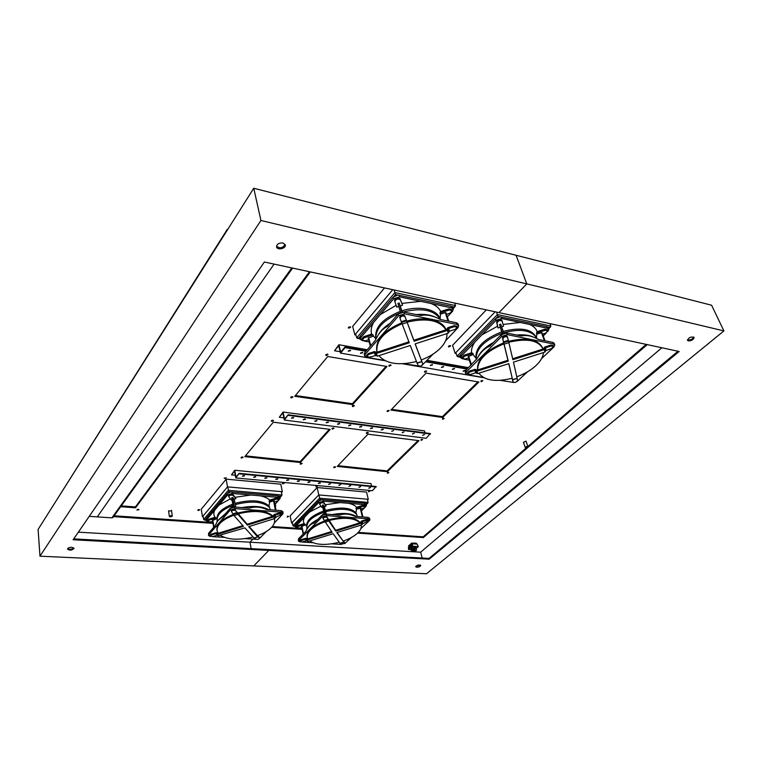 <?xml version="1.0" encoding="UTF-8"?>
<svg xmlns="http://www.w3.org/2000/svg" width="762" height="762" viewBox="0 0 762 762"><rect width="100%" height="100%" fill="white"/><g stroke="black" fill="none" stroke-linecap="round" stroke-linejoin="round"><path stroke-width="1.14" d="M287.293 517.084L288.665 516.436L287.293 517.084M287.36 516.284L287.931 516.169L287.36 516.284M368.513 491.804L369.932 491.099L368.513 491.804M368.579 491.014L369.218 490.852L368.579 491.014M315.935 486.937L317.373 486.223L315.935 486.937M315.897 486.127L316.735 485.937L315.897 486.127M317.135 487.537L366.532 492.09L368.303 499.291L318.764 494.929L291.627 523.103L290.151 515.874L317.135 487.537L318.764 494.929M198.33 510.502L197.729 510.188L199.739 509.854L198.33 510.502M198.244 509.673L199.092 509.53L198.244 509.673M282.912 483.88L282.369 483.575L284.369 483.165L282.912 483.88M282.816 483.051L283.75 482.86L282.816 483.051M224.761 478.498L224.152 478.155L226.238 477.793L224.761 478.498M226.171 479.146L280.807 484.184L282.321 491.719L227.505 486.88L202.444 516.798L201.254 509.226L226.171 479.146L227.505 486.88M334.166 467.744L333.67 467.458L335.651 466.992L334.166 467.744M334.08 466.925L335.042 466.696M421.11 440.379L422.653 439.55L421.11 440.379M421.053 439.56L422.043 439.283M366.732 433.464L366.236 433.159L368.294 432.635L366.732 433.464M366.579 432.625L367.741 432.33M387.41 473.326L388.877 472.573L387.41 473.326M387.429 472.526L388.21 472.316M367.932 434.188L419.024 440.665L387.344 471.707L337.252 466.411L367.932 434.188M337.957 465.677L387.134 470.897L418.081 440.541M387.134 470.897L387.344 471.707M241.64 458.057L241.03 457.695L243.164 457.305L241.64 458.057M241.411 457.181L242.621 456.952M332.461 429.111L331.927 428.777L334.042 428.282L332.461 429.111M332.261 428.244L333.508 427.949M271.901 421.415L271.291 421.024L273.501 420.586L271.901 421.415M271.605 420.5L273.006 420.214M300.676 464.239L300.142 463.925L302.181 463.487L300.676 464.239M300.542 463.401L301.6 463.172M273.329 422.196L330.222 429.406L300.361 462.505L244.802 456.638L273.329 422.196M245.459 455.857L300.18 461.667L329.346 429.292M300.18 461.667L300.361 462.505M387.553 411.547L387.067 411.242L389.172 410.67L387.553 411.547M387.372 410.689L388.63 410.356M481.098 381.733L482.784 380.762L481.098 381.733M480.955 380.895L482.222 380.476M424.91 372.218L424.434 371.894L426.625 371.246L424.91 372.218M424.682 371.342L426.11 370.913M442.608 419.357L444.208 418.49L442.608 419.357M442.512 418.538L443.617 418.205M426.101 373.104L478.888 382.019L442.703 417.471L390.906 410.061L426.101 373.104M391.601 409.337L442.446 416.633L477.907 381.848M442.446 416.633L442.703 417.471M291.313 397.897L290.713 397.497L292.97 397.012L291.313 397.897M290.989 396.964L292.494 396.64M389.363 366.208L388.849 365.846L391.097 365.217L389.363 366.208M389.077 365.303L390.611 364.874M326.298 355.53L325.698 355.111L328.051 354.54L326.298 355.53M325.917 354.568L327.603 354.159M352.806 406.622L352.282 406.279L354.435 405.736L352.806 406.622M352.568 405.736L353.93 405.403M327.736 356.492L386.991 366.503L352.625 404.584L294.761 396.316L327.736 356.492M295.408 395.526L352.406 403.708L386.077 366.341M352.406 403.708L352.625 404.584M448.913 346.958L448.437 346.634L450.685 345.91L448.913 346.958M448.656 346.072L450.19 345.577L448.656 346.072M495.176 311.801L455.133 353.358L452.58 345.3L486.299 309.886M523.532 442.503L525.694 441.141L526.218 441.617M348.863 328.193L348.272 327.755L350.682 327.127L348.863 328.193M348.625 327.25L350.253 326.746L348.625 327.25M392.735 289.693L354.873 334.88L352.654 326.403L384.515 287.922M168.621 511.131L171.545 510.702M138.313 509.349L138.979 509.711L136.893 509.988L138.313 509.349M137.398 509.483L138.37 509.359M310.325 271.92L135.531 507.787L120.682 506.711M121.263 505.892L135.417 506.93L309.486 271.739M135.417 506.93L135.531 507.787M89.249 516.341L97.269 516.884L274.11 264.1L97.269 516.884L111.881 517.855L291.77 267.91L112.052 517.617L112.776 517.665L292.646 268.1M228.162 228.724L227.571 229.667M227.247 229.381L52.588 506.492M172.05 516.36L169.688 516.712M170.336 516.893L169.745 516.741C170.345 515.503 171.098 515.388 172.012 516.398L170.336 516.893M368.932 487.985L370.494 487.594M370.275 487.556L368.818 488.28L370.275 487.556M359.083 487.042L360.655 486.661M360.426 486.613L358.969 487.347L360.426 486.613M349.11 486.099L350.701 485.718M350.463 485.67L348.996 486.394L350.463 485.67M339.023 485.137L340.633 484.765M340.376 484.708L338.909 485.432L340.376 484.708M328.813 484.165L330.441 483.794M330.175 483.737L328.708 484.47L330.175 483.737M318.487 483.184L320.126 482.813M319.85 482.756L320.354 483.041L318.373 483.479L319.85 482.756M297.447 481.184L299.123 480.822M298.818 480.755L299.352 481.051L297.332 481.479L298.818 480.755M286.741 480.165L288.436 479.812M288.112 479.736L288.655 480.041L286.626 480.46L288.112 479.736M275.901 479.127L277.606 478.784M277.273 478.698L277.825 479.012L275.787 479.431L277.273 478.698M264.919 478.088L266.652 477.745M266.3 477.66L266.871 477.984L264.805 478.384L266.3 477.66M253.803 477.022L255.556 476.688M255.194 476.602L255.775 476.926L253.689 477.326L255.194 476.602M242.554 475.955L244.326 475.631M243.945 475.526L244.535 475.869L242.44 476.26L243.945 475.526M308.029 482.184L309.686 481.822M309.401 481.755L309.915 482.051L307.915 482.489L309.401 481.755M376.085 486.489L372.399 490.709L235.782 477.945L239.116 473.316L376.085 486.489M239.116 473.316L235.953 477.088L234.744 470.268L370.98 483.575L371.599 486.051M376.209 486.994L239.211 473.859M235.306 475.24L231.458 474.878L234.572 471.135L235.782 477.945M234.744 470.268L231.458 474.878M422.786 435.121L424.491 434.635M424.282 434.578L422.7 435.426L424.282 434.578M412.604 433.788L414.328 433.302M414.109 433.254L412.518 434.102L414.109 433.254M402.288 432.445L404.041 431.959M403.803 431.902L402.212 432.749L403.803 431.902M391.849 431.073L393.621 430.597M393.363 430.54L391.773 431.387L393.363 430.54M381.276 429.692L383.067 429.225M382.8 429.149L383.286 429.454L381.2 430.006L382.8 429.149M370.57 428.292L372.37 427.825M372.094 427.749L372.589 428.063L370.494 428.606L372.094 427.749M348.739 425.434L350.577 424.986M350.263 424.891L350.787 425.225L348.653 425.748L350.263 424.891M337.604 423.977L339.461 423.529M339.138 423.434L339.681 423.777L337.528 424.291L339.138 423.434M326.327 422.5L328.212 422.062M327.87 421.957L328.412 422.31L326.25 422.815L327.87 421.957M314.897 421.005L316.802 420.576M316.44 420.462L317.011 420.824L314.82 421.319L316.44 420.462M303.314 419.491L305.248 419.071M304.867 418.948L305.448 419.319L303.238 419.805L304.867 418.948M291.579 417.957L293.532 417.538M293.141 417.414L293.732 417.795L291.503 418.271L293.141 417.414M359.721 426.872L361.55 426.415M361.255 426.329L361.76 426.653L359.645 427.187L361.255 426.329M430.368 433.549L426.177 438.302L284.359 420.043L288.179 414.776L430.368 433.549M288.179 414.776L284.55 419.11L283.054 412.042L424.482 430.873L425.044 432.845M430.52 434.073L288.303 415.338M283.902 417.871L279.292 417.271L282.864 412.966L284.359 420.043M283.054 412.042L279.292 417.271M463.229 370.98L465.144 370.361M464.925 370.294L465.372 370.589L463.182 371.294L464.925 370.294M452.438 369.094L454.371 368.484M454.133 368.408L454.59 368.713L452.39 369.418L454.133 368.408M441.493 367.189L443.455 366.579M443.198 366.493L443.675 366.817L441.455 367.503L443.198 366.493M430.406 365.246L432.387 364.646M432.121 364.56L432.597 364.884L430.359 365.57L432.121 364.56M360.521 353.044L362.626 352.492M362.264 352.349L362.826 352.749L360.474 353.368L362.264 352.349M348.282 350.911L350.415 350.358M350.025 350.215L350.606 350.625L348.234 351.234L350.025 350.215M365.922 351.282L345.11 347.624L344.967 347.034L366.341 350.796M426.291 361.359L467.525 368.618M466.982 369.046L425.863 361.817M385.248 360.788L340.528 353.092L345.11 347.624M483.956 377.781L402.46 363.75M340.185 351.72L334.528 350.749L338.68 345.738L340.528 353.092M367.246 349.748L338.89 344.738L334.528 350.749M468.478 367.655L427.234 360.359M344.967 347.034L340.738 352.082L338.89 344.738M202.444 516.798L203.235 516.855M281.511 492.595L282.321 491.719M249.164 526.523L257.394 535.657M274.187 518.722L274.539 519.884C274.968 522.303 273.987 524.799 271.586 527.361C268.357 530.695 263.557 533.486 257.175 535.734L257.404 535.686M252.936 537.029C239.001 540.363 228.171 539.839 220.456 535.467M274.339 515.826L275.606 517.408L281.883 514.255L279.244 513.874L274.691 515.293L273.587 516.941L247.345 525.123L237.944 514.321L235.563 510.578C233.705 509.902 232.353 510.235 231.486 511.569L234.01 515.55L243.497 526.313L217.418 534.448L215.894 533.629L211.398 535.029L211.265 534.172L216.17 532.638L218.17 533.305L217.027 530.647C216.703 524.847 222.294 519.694 233.801 515.188M218.17 533.305L242.868 525.599M235.563 510.578L247.193 524.256L272.987 516.207L274.101 514.56L279.073 513.017L281.721 513.398L281.883 514.255M238.115 513.817C253.946 510.102 265.414 510.95 272.52 516.36M217.027 530.647L216.884 529.781C216.551 523.999 222.104 518.855 233.534 514.35M237.715 513.036L237.715 513.036C254.537 509.083 266.3 510.14 273.006 516.207M274.301 518.693L274.539 519.884M254.603 537.972L255.622 539.125C257.356 539.706 258.632 539.382 259.451 538.163L257.804 536.2L257.632 536.924L248.698 526.666L274.844 518.522L275.596 517.369L274.339 515.788M259.28 537.543L257.804 535.515M211.398 535.029L210.093 536.134L212.855 536.543L217.389 535.134M211.265 534.172L209.95 535.276L210.093 536.134M235.401 509.702C233.553 509.026 232.2 509.359 231.334 510.692L231.486 511.569M247.345 525.123L247.193 524.256M266.309 531.514L259.309 538.591M210.417 536.524L208.531 535.524L208.817 534.753L230.229 510.045L234.886 508.587L281.302 512.14L283.131 513.102L282.769 514.017L274.33 522.989M255.794 539.258L245.116 538.62M224.257 537.362L212.446 536.648M217.999 535.772L244.859 527.856L254.06 538.039M233.524 514.283L237.449 513.055L233.524 514.321M274.844 504.215L275.72 505.606L275.396 507.006M270.339 509.807L269.005 505.949L269.672 502.063L273.558 500.872L274.215 500.977L275.949 510.245M212.884 520.351L216.608 518.684L217.113 519.16M233.239 506.606L231.686 497.748L232.686 497.5L234.191 499.158L235.829 507.14M212.684 521.332L210.541 521.98L207.54 521.494L208.931 520.265L216.065 517.969L216.608 518.684M269.672 502.063L269.015 501.367L276.32 499.148L279.197 499.605L277.701 500.939L274.415 502.006M232.048 499.853L231.381 500.091L228.686 496.643C229.6 495.157 231.086 494.786 233.143 495.529L235.944 498.653L234.191 499.158M207.54 521.494L207.378 520.475L208.769 519.255L215.008 517.246L216.065 517.969M215.008 517.246C213.57 515.102 213.474 512.75 214.713 510.169L219.046 505.044L230.381 498.853M217.16 519.446L217.056 518.855C216.637 513.274 221.885 508.359 232.791 504.101M235.325 503.272C251.089 499.301 262.318 500.196 269.005 505.949M228.629 495.872L228.505 495.614C229.419 494.119 230.905 493.757 232.962 494.5L235.944 498.653M235.42 497.243L250.869 495.033L260.318 495.833C264.538 496.71 267.672 498.129 269.729 500.082L276.12 498.138L278.997 498.596L279.197 499.605M269.015 501.367L269.729 500.082M217.037 521.884L217.199 518.798C217.856 513.636 223.133 509.159 233.01 505.377M235.553 504.539C251.308 500.577 262.538 501.453 269.224 507.187M283.131 513.102L282.826 511.597L281.007 510.635L266.776 509.53C260.604 506.825 254.803 506.378 249.374 508.187L234.62 507.044L229.962 508.511L223.133 516.407L217.818 520.675L215.113 525.685L208.578 533.248L208.531 535.524M281.368 510.673L278.406 510.435M235.201 507.092L235.153 507.035C233.382 506.301 231.886 506.606 230.676 507.93M219.046 505.044L227.628 494.909L232.248 493.452L250.869 495.033M260.318 495.833L278.368 497.357L280.178 498.348L275.053 504.482M207.597 521.656L206.178 520.684L206.464 519.913L214.713 510.169M212.798 522.046L210.779 521.903M206.178 520.684L206.226 518.417L227.362 493.395L230.915 491.938L278.073 495.881L279.892 496.872L280.178 498.348M203.092 516.026L203.683 519.522L206.073 520.027M230.915 491.938L228.914 491.766L227.667 486.899M281.33 491.623L281.959 494.967L279.949 497.176M354.873 334.88L355.94 335.08M415.195 343.872L421.253 359.95M446.923 333.575C447.265 338.261 445.218 342.986 440.779 347.758C435.854 352.873 429.33 356.94 421.215 359.959M416.414 361.512C398.793 365.789 386.277 363.836 378.847 355.673M417.166 363.169L418.052 365.474C420.157 366.579 421.719 366.084 422.758 364.017L415.128 343.9L448.227 333.156L449.485 331.222L455.228 329.365L457.257 327.184L454.39 326.622L448.627 328.498L447.361 330.432L414.128 341.224L405.07 316.706C402.774 315.401 401.088 315.935 400.012 318.287L409.261 342.805L376.276 353.52L374.218 352.682L368.541 354.53L368.284 353.558L374.485 351.539L376.542 352.377L377.076 351.958C375.561 341.024 383.867 331.641 401.993 323.802M377.133 352.187L408.899 341.862M405.07 316.706L413.842 340.252L446.513 329.641L447.78 327.708L454.085 325.66L456.943 326.222L457.257 327.184M407.07 322.145C426.787 317.621 439.731 320.183 445.913 329.832M377.076 351.958L376.809 350.987C375.285 340.052 383.581 330.67 401.679 322.831M406.727 321.173C424.748 315.859 442.932 320.097 445.999 329.803M422.491 363.112L421.3 359.931M368.541 354.53L366.684 356.492L369.722 357.13L375.971 355.444M368.284 353.558L366.427 355.521L366.684 356.492M404.774 315.716C402.479 314.411 400.793 314.944 399.726 317.297L399.993 318.221M449.085 331.813L448.218 329.079L449.085 331.813M414.128 341.224L413.842 340.252M448.227 329.117L449.094 331.851L448.227 329.117M433.216 353.997L421.786 365.541M419.662 366.179L403.565 363.693M384.505 360.416L366.655 357.34L364.712 355.978L365.255 354.273L398.631 315.773L404.574 313.82L456.981 324.441L458.657 325.65L457.962 327.679L445.541 340.89M374.961 353.158L376.057 355.654L377.428 356.14L410.28 345.472L417.033 363.007M406.575 320.85L401.574 322.478L406.565 320.812M440.15 319.288L440.417 314.173L445.322 312.62L445.922 313.087M370.332 346.177L368.179 338.176L373.428 336.061L375.904 338.842M397.935 303.4L400.498 312.153L397.935 303.409L399.174 303L402.212 311.801M368.608 339.776L365.331 340.814L362.036 340.052L364.017 337.88L373.028 334.842L373.428 336.061M440.417 314.173L439.903 312.982L449.123 310.067L452.228 310.734L450.066 313.144L446.522 314.344M398.812 306.391L396.773 307.134L394.849 301.571C395.983 298.952 397.821 298.361 400.374 299.799L402.574 305.229L400.355 305.886M362.036 340.052L361.731 338.919L363.722 336.747L371.599 334.08L373.028 334.842M371.599 334.08C370.637 330.479 371.294 326.631 373.57 322.536L380.305 314.582L396.145 305.324M375.895 338.671L375.876 338.604C374.275 327.774 382.41 318.697 400.269 311.382M401.926 310.839C418.986 305.267 436.931 309.143 439.96 318.602M394.83 301.514L394.506 300.418C395.64 297.79 397.488 297.209 400.031 298.647L402.574 305.229M401.965 303.409L420.662 301.323L431.33 303.581C435.893 305.448 439.017 308.086 440.693 311.487L448.761 308.943L451.856 309.61L452.228 310.734M439.903 312.982L440.693 311.487M375.904 338.899L375.847 337.318C376.295 327.898 383.867 319.992 398.574 313.592M403.317 311.972C420.995 307.648 433.064 309.734 439.522 318.211L440.217 319.383M458.657 325.65L458.114 323.964L456.438 322.755L440.436 319.497L436.74 317.744C431.054 315.278 425.739 314.525 420.786 315.497L404.06 312.087L398.126 314.039L387.42 326.422C383.877 328.146 380.819 330.975 378.238 334.918L374.923 340.871L364.808 352.568L364.255 354.273L364.712 355.978M403.412 312.001L398.85 313.363M380.305 314.582L393.687 298.78L399.564 296.837L420.662 301.323M431.33 303.581L451.628 307.896L453.295 309.124L452.618 311.182L447.342 316.916M362.712 340.785L360.293 339.309L360.826 337.585L373.57 322.536M369.199 341.967L364.055 341.033M360.293 339.309L359.855 337.642L360.388 335.918L393.192 297.085L397.821 295.046L451.085 306.238L452.761 307.477L453.295 309.124M355.635 333.975L356.73 337.89L360.102 338.585M397.821 295.046L395.545 294.561L394.116 289.998M454.695 303.066L455.476 305.581L453.019 308.286M291.627 523.103L292.389 523.161M367.532 500.034L368.303 499.291M337.147 532.486L343.129 541.115M361.15 525.123L361.15 525.123C361.683 527.666 360.474 530.352 357.511 533.162C354.073 536.315 349.272 538.963 343.11 541.096M339.176 542.287C325.936 545.487 316.087 545.049 309.62 540.963M307.248 537.448L307.076 536.619C306.648 530.857 312.487 525.637 324.593 520.96L332.137 532.267L307.105 539.982L305.581 539.201L301.276 540.534L301.104 539.706L305.819 538.248L307.791 538.896L307.248 537.448C306.819 531.676 312.687 526.456 324.841 521.77M307.791 538.896L331.622 531.543M335.823 531.124L328.803 520.998L326.736 516.636L335.642 530.304L360.388 522.665L361.398 521.103L366.17 519.627L368.532 519.913L368.732 520.732L366.37 520.446L362.007 521.789L360.998 523.361L335.823 531.124L335.642 530.304M328.87 520.513C343.862 516.979 354.216 517.741 359.94 522.808M328.527 519.722C344.481 515.998 355.063 516.988 360.274 522.703M340.414 543.268L341.128 544.287L344.767 543.306L336.833 532.581L361.931 524.847L362.607 523.751M344.595 542.639L343.538 540.944M361.693 522.303L362.617 523.78L368.732 520.732M301.276 540.534L299.923 541.649L302.381 541.944L306.876 540.61M301.104 539.706L299.752 540.82L299.923 541.649M326.927 517.474C325.212 516.855 323.936 517.188 323.078 518.493L324.602 520.998L328.374 519.827M326.736 516.636C325.031 516.007 323.745 516.35 322.888 517.655L322.955 517.808M351.463 537.448L344.7 543.63M341.262 544.42L331.661 543.839M300.152 541.934L298.418 541.106L298.78 540.268L321.964 516.979L326.431 515.588L368.341 518.798L369.856 519.579L369.408 520.56L360.817 528.647M312.763 542.696L301.99 542.049M307.162 540.849L308.2 541.401L333.156 533.714L340.023 543.296M324.602 520.97L328.365 519.798M306.705 526.209L305.543 524.932L301.562 526.38L303.171 534.114M361.645 511.693L362.045 513.331M357.435 516.55L355.987 512.855L356.473 509.149L360.712 508.254M322.307 505.235L324.193 513.779L322.307 505.235L323.25 504.977L324.393 506.53L326.203 513.931M301.762 527.371L299.514 528.047L296.847 527.675L298.285 526.447L305.143 524.256L305.543 524.932M356.473 509.149L355.968 508.502L362.969 506.387L365.531 506.73L363.988 508.073L361.007 509.026M322.707 507.063L321.697 507.416L319.726 504.273C320.64 502.815 322.05 502.434 323.945 503.13L326.079 506.044L324.393 506.53M296.847 527.675L296.647 526.713L298.085 525.475L304.086 523.561L305.143 524.256M304.086 523.561C303.076 521.56 303.324 519.341 304.819 516.903L309.515 512.083L320.907 506.178M306.867 526.752L306.724 526.123C306.238 520.503 311.868 515.474 323.593 511.054M325.536 510.435C340.509 506.663 350.663 507.473 355.987 512.855M319.573 503.434L319.507 503.291C320.421 501.834 321.831 501.453 323.726 502.148L326.079 506.044M325.593 504.711L340.033 502.587L348.577 503.311C352.311 504.12 354.997 505.444 356.606 507.273L362.731 505.425L365.293 505.778L365.531 506.73M355.968 508.502L356.606 507.273M306.857 529.285L306.867 526.199C307.438 520.894 313.106 516.245 323.86 512.274M325.803 511.645C340.776 507.883 350.92 508.683 356.245 514.045M369.856 519.579L369.503 518.141L367.989 517.36L355.121 516.369C349.434 513.807 344.195 513.407 339.414 515.15L326.107 514.121L321.64 515.512L314.249 522.951C311.477 523.627 309.086 525.628 307.067 528.952L305.572 531.695L298.485 538.82L298.418 541.106M368.113 517.379L365.446 517.169M326.422 514.15L326.384 514.093C324.66 513.417 323.24 513.75 322.126 515.112M299.761 537.543L299.066 538.239M309.515 512.083L318.792 502.539L323.221 501.158L340.033 502.587M348.577 503.311L364.903 504.692L366.408 505.492L365.531 506.921M364.569 507.844L361.445 510.854M296.875 527.771L295.523 526.952L295.875 526.094L304.819 516.903M301.923 528.133L299.742 527.98M295.523 526.952L295.589 524.675L318.478 501.101L321.926 499.72L364.55 503.282L366.065 504.082L366.408 505.492M292.237 522.465L292.941 525.704L295.37 526.199M321.926 499.72L320.116 499.567L318.84 494.929M367.341 499.205L368.084 502.396L366.151 504.434M455.133 353.358L456.181 353.549M543.439 352.558C543.125 356.816 540.668 361.131 536.077 365.493C530.971 370.199 524.551 373.952 516.827 376.78M512.188 378.257L512.245 378.238C495.719 382.286 484.594 380.6 478.869 373.199M512.245 378.238L508.759 363.645M469.554 372.113L469.259 371.189L475.145 369.313L477.174 370.113L507.949 360.264L502.472 337.909C503.577 335.766 505.158 335.223 507.216 336.29L507.54 337.233C505.492 336.166 503.911 336.699 502.796 338.842L508.273 361.188L476.964 371.199L474.936 370.389L469.554 372.113L467.63 374.047L470.278 374.494L475.64 372.78L477.66 373.59L508.854 363.617L513.083 381.943C514.969 382.857 516.455 382.372 517.531 380.476L517.065 378.447M477.736 369.932C477.622 359.855 486.385 351.139 504.025 343.795M512.674 358.75L543.563 348.863L544.706 347.043L550.678 345.129L553.183 345.51L553.526 346.424L551.021 346.043L545.554 347.796L544.42 349.625L512.893 359.702L508.473 341.052L503.73 342.586M508.854 342.243C526.942 338.061 538.286 340.214 542.887 348.72L543.001 349.044M477.622 369.97C476.621 359.645 485.327 350.596 503.758 342.833M508.559 341.3C526.628 337.128 537.953 339.3 542.544 347.796L542.887 348.72M513.074 381.886L512.797 381.095M545.621 350.71L551.44 348.539L553.526 346.424M469.259 371.189L467.335 373.123L467.63 374.047M503.749 342.614L508.492 341.09L507.54 337.233M507.511 337.156L507.216 336.29M517.122 378.276L513.455 362.15L544.859 352.111L545.668 350.987L545.24 348.634M507.949 360.264L508.273 361.188M527.561 371.78L517.065 381.486M514.102 382.514L500.205 380.343M483.337 377.438L467.277 374.675L465.734 373.637L466.411 371.866L501.663 336.452L507.292 334.642L553.46 343.995L554.784 344.91L553.945 346.948L541.62 358.55M512.759 380.99L512.112 378.276M476.288 373.047L475.583 370.656M536.448 337.785L536.8 334.118L541.449 332.67L541.934 333.089M502.196 333.604L499.558 324.564L500.729 324.164L503.768 332.861L500.729 324.164M470.945 365.169L468.163 356.578L473.192 354.578L476.317 358.731M468.601 357.94L465.23 358.988L462.363 358.454L464.41 356.311L472.983 353.463L473.192 354.578M536.8 334.118L536.477 333.032L545.211 330.308L547.926 330.775L545.697 333.118L542.573 334.156M500.101 327.241L498.043 327.974L496.995 322.945C498.224 320.564 499.958 319.983 502.196 321.193L503.539 326.193L501.625 326.746M462.363 358.454L462.02 357.378L464.068 355.235L471.564 352.739L472.983 353.463M471.564 352.739C471.145 349.444 472.23 345.91 474.821 342.148L481.936 334.832L497.529 326.26L496.614 321.85C497.843 319.469 499.577 318.878 501.815 320.097L502.177 321.135M498.043 327.974L497.529 326.26M475.983 357.788C475.24 347.643 483.775 339.023 501.606 331.927M503.253 331.394C520.817 326.974 531.838 328.993 536.305 337.442L536.41 337.728M503.072 324.469L520.217 322.459L529.619 324.46C533.543 326.126 536.057 328.517 537.172 331.622L544.811 329.241L547.516 329.698L547.926 330.775M536.477 333.032L537.172 331.622M476.402 359.674L476.24 357.854C476.641 348.043 485.251 339.852 502.072 333.28M503.73 332.756C519.465 328.622 530.162 329.984 535.819 336.833L537 338.633M554.784 344.91L554.184 343.31L552.86 342.395L538.744 339.519L534.467 337.499C529.752 335.556 525.409 335.061 521.437 335.994L506.72 332.994L501.091 334.813L489.804 346.177C484.775 348.177 480.555 352.273 477.155 358.464L465.896 370.256L465.22 372.027L465.734 373.637M505.997 332.918L501.339 334.585M467.325 368.808L466.277 369.865M481.936 334.832L496.062 320.316L501.634 318.516L520.217 322.459M529.619 324.46L547.545 328.26L548.869 329.194L547.897 331.403M546.449 332.803L543.22 335.909M462.848 358.978L460.677 357.807L461.334 356.016L474.821 342.148M469.316 360.15L464.048 359.197M460.677 357.807L460.172 356.225L460.829 354.425L495.5 318.707L499.948 316.811L546.954 326.688L548.269 327.622L548.869 329.194M455.867 352.606L457.076 356.225L460.391 356.902M499.948 316.811L497.938 316.392L496.548 312.096M549.983 323.621L550.859 326.022L548.583 328.432M527.742 446.913L525.551 447.637M525.799 447.704L525.599 447.656C525.961 446.427 526.666 446.189 527.714 446.961L525.799 447.704M416.347 550.297L416.481 549.812L413.004 549.773L411.69 551.069L412.042 551.421M413.299 550.288C415.271 549.688 416.195 549.821 416.062 550.697L412.49 551.631L413.299 550.288M412.309 546.268L408.575 549.497L408.508 548.202L411.804 545.354L412.652 546.287L412.004 545.344M417.919 545.754L418.1 546.449M416.138 548.535L418.348 546.64L417.947 545.687M418.348 546.64L412.756 546.192L411.737 543.096L416.309 543.182L411.737 543.096L416.423 543.401L416.604 544.087M408.575 549.497L411.347 549.764M412.337 544.297L412.604 546.106M412.461 543.82L417.157 544.116L418.128 546.525M408.499 547.621L408.451 548.269M408.546 547.354L408.661 545.763L411.737 543.096M408.556 548.154L408.442 547.659M409.089 546.878L408.775 545.668M410.251 545.582L408.965 545.497M411.947 544.411L411.623 543.192M412.137 549.202L411.07 548.697C412.337 547.049 413.937 546.63 415.852 547.44C415.547 548.478 414.309 549.059 412.137 549.202M411.051 548.602L412.09 549.021L415.814 547.354M412.242 544.373L408.489 547.402L408.67 548.059M412.004 544.363L412.461 546.097M71.799 547.297L74.038 548.392C72.028 550.44 69.856 550.678 67.532 549.097C67.856 547.954 69.275 547.364 71.799 547.297M67.666 548.621C69.828 549.659 71.885 549.431 73.828 547.954M282.931 242.983L285.264 244.897C286.341 248.545 277.197 250.603 276.549 246.85C276.844 244.059 278.978 242.764 282.931 242.983M276.511 246.297C280.064 248.688 282.912 248.05 285.064 244.383M678.009 351.244L429.006 558.413L268.624 549.602L268.776 550.421L429.216 559.165L679.142 351.492L498.986 312.62L526.78 283.902L723.9 330.918L426.51 573.757L39.967 556.193L260.928 220.485L526.78 283.902L498.986 312.62L264.366 262.004L73.123 539.753L268.776 550.421L253.784 565.909L268.776 550.421L268.624 549.602L73.724 538.886M723.9 330.918L711.603 305.229L516.084 255.27L526.78 283.902L516.084 255.27L253.756 188.243L38.1 529.409L39.967 556.193M412.766 551.726L249.993 542.201L252.889 539.086L249.993 542.201L78.362 532.162M113.528 516.617L213.008 523.342M260.928 220.485L253.756 188.243M212.874 522.522L114.119 515.798M249.993 542.201L251.146 548.64L249.993 542.201M409.442 545.087L410.137 545.135M688.362 340.909L687.505 340.328C688.81 337.414 691.001 336.452 694.077 337.423C693.649 339.585 691.744 340.747 688.362 340.909M687.448 339.823L687.962 340.033C690.743 340.052 692.668 339.052 693.744 337.052M416.814 567.242L415.7 566.737C417.043 565.061 418.719 564.623 420.729 565.423C420.395 566.48 419.09 567.08 416.814 567.242M415.795 566.309L420.433 565.099M526.523 447.656L423.177 536.829L358.273 532.409M302.019 528.58L272.301 526.561M646.205 344.386L527.876 446.484L526.104 441.303M661.873 347.767L420.643 552.183L413.499 551.764M357.568 533.114L423.367 537.562L647.271 344.615M429.216 559.165L429.006 558.413M423.367 537.562L423.177 536.829M271.643 527.304L302.181 529.371M420.643 552.183L422.205 558.041M259.356 537.962L259.204 537.124M279.244 513.874L279.073 513.017M275.949 516.874L274.691 515.293M233.296 513.731L237.23 512.502M217.418 534.448L218.865 535.962M217.332 535.143L215.894 533.629M274.844 518.522L273.587 516.941M237.944 514.321L234.01 515.55M253.87 538.096L257.632 536.924M275.387 510.197L273.558 500.872M213.96 527.018L212.808 519.913M234.286 506.644L232.686 497.5M218.027 520.379L225.695 513.445M241.84 507.606C253.384 505.549 262.328 506.244 268.662 509.683M218.113 520.256L225.438 513.74M242.402 507.644C253.546 505.739 262.252 506.416 268.5 509.664M208.769 519.255L208.931 520.265M232.962 494.5L233.143 495.529M276.12 498.138L276.32 499.148M208.578 533.248L208.817 534.753M206.226 518.417L206.464 519.913M229.962 508.511L230.229 510.045M227.362 493.395L227.628 494.909M234.62 507.044L234.886 508.587M231.981 491.938L232.248 493.452M281.007 510.635L281.302 512.14M278.073 495.881L278.368 497.357M228.914 491.766L227.981 492.862M278.94 496.043L280.835 496.205M205.95 518.941L205.092 519.96M281.959 494.967L228.276 490.337L203.683 519.522M422.739 363.969L422.462 363.017M454.39 326.622L454.085 325.66M449.485 331.222L448.627 328.498M401.317 321.716L406.327 320.078M376.276 353.52L377.428 356.14M375.371 355.292L374.218 352.682M448.227 333.156L447.361 330.432M407.108 322.469L402.107 324.107M416.985 363.026L421.71 361.502M448.008 321.04L445.322 312.62M370.78 345.662L368.627 337.68M401.764 311.829L399.174 303M378.343 334.756C380.781 330.565 384.715 326.736 390.144 323.269M416.128 314.554C424.11 313.887 430.73 314.839 435.988 317.43M378.914 333.927L379.019 333.775C381.476 330.089 385.077 326.707 389.83 323.631M416.623 314.649C423.796 314.096 429.882 314.877 434.902 316.992L435.493 317.23M363.722 336.747L364.017 337.88M400.031 298.647L400.374 299.799M448.761 308.943L449.123 310.067M364.808 352.568L365.255 354.273M360.388 335.918L360.826 337.585M398.126 314.039L398.631 315.773M393.192 297.085L393.687 298.78M404.06 312.087L404.574 313.82M399.059 295.142L399.564 296.837M456.438 322.755L456.981 324.441M451.085 306.238L451.628 307.896M395.545 294.561L394.087 296.275M452.028 306.6L454.152 307.048M359.902 336.728L358.578 338.309M455.476 305.581L394.887 292.598L356.73 337.89M344.719 543.192L344.529 542.382M366.37 520.446L366.17 519.627M362.931 523.275L362.007 521.789M324.402 520.446L328.174 519.274M307.105 539.982L308.2 541.401M306.686 540.62L305.581 539.201M361.931 524.847L360.998 523.361M328.803 520.998L325.041 522.161M339.909 543.335L343.519 542.23M362.35 516.931L360.197 508.025M303.486 533.791L301.885 526.094M325.183 513.683L323.25 504.977M307.591 528.114C309.162 525.037 312.534 522.151 317.716 519.465M332.08 514.588C342.919 512.626 350.996 513.255 356.311 516.465M307.353 528.485L307.972 527.514C309.696 524.761 312.839 522.18 317.411 519.77M332.623 514.626C343.081 512.807 350.939 513.417 356.206 516.455M298.085 525.475L298.285 526.447M323.726 502.148L323.945 503.13M362.731 505.425L362.969 506.387M298.485 538.82L298.78 540.268M295.589 524.675L295.875 526.094M321.64 515.512L321.964 516.979M318.478 501.101L318.792 502.539M326.107 514.121L326.431 515.588M322.897 499.72L323.221 501.158M367.989 517.36L368.341 518.798M364.55 503.282L364.903 504.692M320.116 499.567L319.116 500.596M365.322 503.434L367.036 503.577M295.265 525.17L294.332 526.132M368.084 502.396L319.573 498.215L292.941 525.704M551.021 346.043L550.678 345.129M502.796 338.842L502.472 337.909M545.992 350.282L545.554 347.796M503.53 341.9L508.273 340.366M476.964 371.199L477.66 373.59M475.64 372.78L474.936 370.389M544.859 352.111L544.42 349.625M508.949 342.605L504.206 344.129M512.683 379.686L517.169 378.257M544.42 340.671L541.449 332.67M502.615 333.337L499.558 324.564M471.421 364.693L468.62 356.092M478.012 356.978C480.641 351.549 485.88 346.634 493.719 342.233M516.75 335.042C523.723 334.404 529.419 335.137 533.829 337.252M477.745 357.435L478.555 356.035C481.355 351.092 486.289 346.615 493.357 342.605M517.217 335.137C523.427 334.604 528.628 335.185 532.838 336.871L533.514 337.128M464.068 355.235L464.41 356.311M544.811 329.241L545.211 330.308M496.614 321.85L496.995 322.945M465.896 370.256L466.411 371.866M460.829 354.425L461.334 356.016M501.091 334.813L501.663 336.452M495.5 318.707L496.062 320.316M506.72 332.994L507.292 334.642M501.063 316.897L501.634 318.516M552.86 342.395L553.46 343.995M546.954 326.688L547.545 328.26M497.938 316.392L496.414 317.964M547.764 327.012L549.64 327.412M460.286 355.178L458.876 356.626M550.859 326.022L497.405 314.573L457.076 356.225M168.573 510.788L169.355 516.36M171.498 510.349L172.279 515.922M259.299 537.324L259.451 538.163M218.018 535.781L216.57 534.267M217.637 533.467L217.037 532.828M253.994 538.163L257.747 537M275.93 509.74L276.349 510.273M213.655 527.371L212.493 520.189M276.035 510.254L274.215 500.977M233.229 506.616L231.686 497.748M228.505 495.614L228.686 496.643M206.102 520.16L204.445 520.046M280.016 497.51L281.673 495.7M422.472 363.064L422.758 364.017M399.726 317.297L400.012 318.287M376.057 355.654L374.904 353.044M417.071 363.198L421.786 361.674M448.713 321.183L446.027 312.772M394.506 300.418L394.849 301.571M360.188 338.909L357.454 338.414M453.142 308.658L455.19 306.429M344.586 542.506L344.767 543.306M322.888 517.655L323.078 518.493M307.305 541.153L306.21 539.734M307.143 539.048L306.724 538.496M339.995 543.401L343.595 542.287M362.922 516.96L360.778 508.102M319.507 503.291L319.726 504.273M295.399 526.332L293.703 526.209M366.208 504.673L367.77 503.168M512.778 381.048L513.083 381.943M545.668 350.987L545.23 348.491M512.702 379.838L517.188 378.409M545.049 340.805L542.058 332.775M501.815 320.097L502.196 321.193M460.486 357.216L457.8 356.73M548.678 328.689L550.526 326.908M523.427 442.189L525.18 447.37M409.994 544.601L410.318 545.821M411.07 548.697L411.69 551.069M415.852 547.44L416.481 549.812M412.49 551.631L412.013 551.402"/></g></svg>
